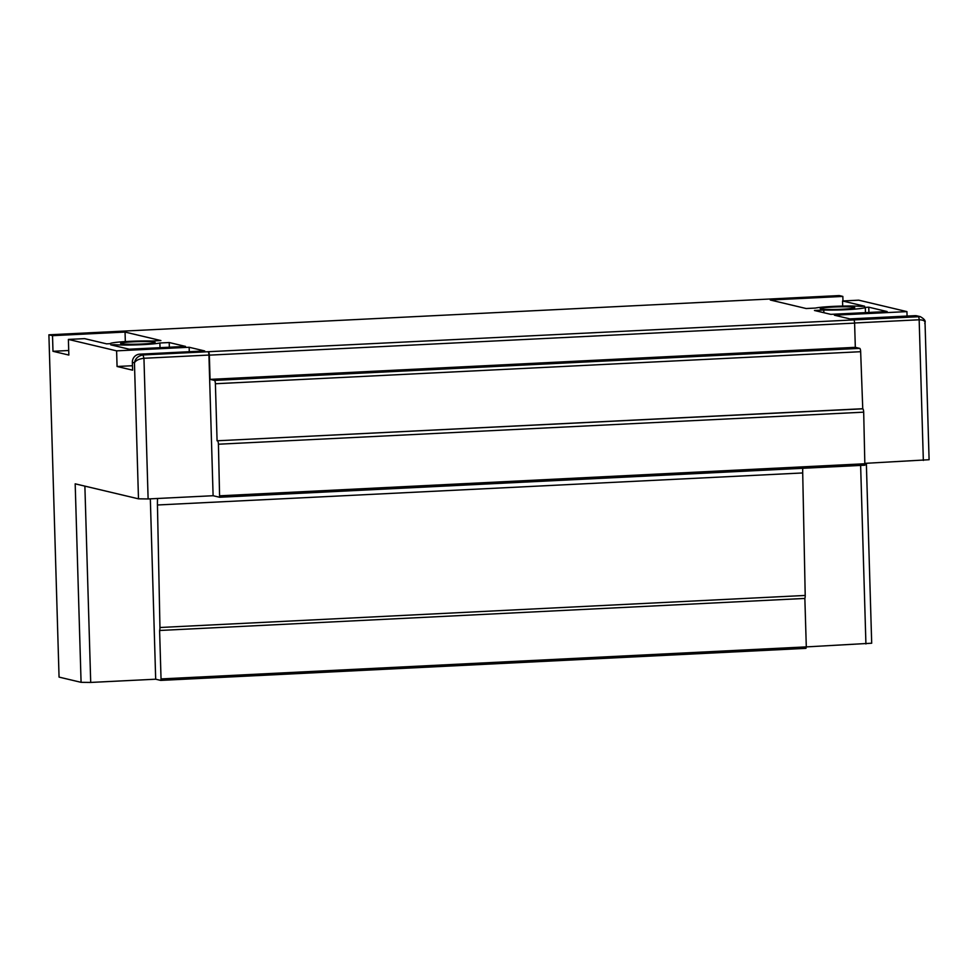 <?xml version="1.0" encoding="UTF-8"?>
<svg xmlns="http://www.w3.org/2000/svg" width="978" height="978" viewBox="0 0 978 978"><rect width="100%" height="100%" fill="white"/><g stroke="black" fill="none" stroke-linecap="round" stroke-linejoin="round"><path stroke-width="1.47" d="M84.878 486.127L90.709 682.436L81.076 682.326L59.059 677.106L48.9 334.806L839.234 295.564L842.84 296.42L770.309 300.014L806.153 308.522L815.493 308.058A25.868 1.895 -1.7 0 1 836.985 306.236A25.868 1.895 -1.7 0 1 861.166 306.383L864.601 306.212L842.547 300.979L842.694 306.077M854.136 307.324A17.249 1.259 -1.7 0 0 834.564 306.994A17.249 1.259 -1.7 0 0 820.322 308.755A17.249 1.259 -1.7 0 0 820.884 308.975A17.249 1.259 -1.7 0 0 839.21 309.354A17.249 1.259 -1.7 0 0 854.711 307.728A17.249 1.259 -1.7 0 0 854.136 307.324M924.785 323.596C925.701 321.2 923.831 319.928 919.161 319.782A3.13 0.819 -92.8 0 0 918.244 316.456L914.919 315.674L849.943 318.901L834.405 315.209L890.775 312.41L906.936 311.615L907.071 316.065M842.547 300.979L858.708 300.173L906.936 311.615M48.9 334.806L52.519 335.662L125.05 332.068L160.893 340.564L151.566 341.029A25.868 1.895 -1.7 0 0 124.878 341.603A25.868 1.895 -1.7 0 0 110.049 343.681L106.614 343.853L84.548 338.62L68.387 339.427L116.614 350.857L189.145 347.263L204.683 350.943L139.695 354.17A7.836 7.543 -76.7 0 0 132.372 362.361L132.605 370.173L117.067 366.493L132.47 365.723M855.322 347.337L210.062 379.378L209.341 355.148L854.601 323.107L855.322 347.337L859.723 348.376A3.142 0.819 -92.8 0 1 860.652 351.701L862.755 408.841A3.142 0.819 -92.8 0 1 863.684 412.166L218.424 444.22L219.61 497.264L864.87 465.21L219.61 497.264L213.106 495.724L148.118 498.951L143.949 358.278L143.02 354.953C138.094 355.894 135.233 358.523 134.451 362.85C135.759 360.43 138.925 358.914 143.949 358.278L208.925 355.051A3.13 0.819 -92.8 0 0 208.008 351.725L920.237 316.64L916.961 315.857A7.836 7.543 -76.7 0 0 914.919 315.674M868.916 312.459L868.757 307.19L887.156 311.554L830.787 314.354L814.466 310.491L823.794 310.026A25.868 1.895 -1.7 0 0 850.493 309.439A25.868 1.895 -1.7 0 0 865.31 307.361L865.469 312.63M868.757 307.19L865.31 307.361M114.206 344.672A25.868 1.895 -1.7 0 0 138.387 344.806A25.868 1.895 -1.7 0 0 159.879 342.997L169.206 342.532L185.527 346.408L129.169 349.207L110.758 344.843L114.206 344.672L114.23 345.662M154.475 342.068A17.249 1.259 -1.7 0 0 134.903 341.738A17.249 1.259 -1.7 0 0 120.661 343.498A17.249 1.259 -1.7 0 0 121.223 343.73A17.249 1.259 -1.7 0 0 139.548 344.109A17.249 1.259 -1.7 0 0 155.05 342.483A17.249 1.259 -1.7 0 0 154.475 342.068M823.794 310.026L823.879 312.716M842.84 296.42L842.975 300.955M920.249 316.64C924.124 318.828 925.726 320.784 925.029 322.508L929.1 459.721L865.2 463.34M148.118 498.951L138.485 498.829L75.184 483.829L81.076 682.326M866.349 463.279L871.691 643.218L806.3 646.898L804.857 598.438A3.973 1.039 -92.8 0 0 805.212 595.455L802.706 472.949L157.446 504.99L159.952 627.497L805.212 595.455M160.734 680.395L805.933 648.353L160.698 680.395L155.685 679.209L90.709 682.436M210.062 379.378L214.463 380.418L859.723 348.376M860.652 351.701L215.392 383.743A3.142 0.819 -92.8 0 0 214.463 380.418M215.392 383.743L217.079 440.797L862.339 408.743M217.079 440.797L862.755 408.841M218.424 444.22A3.142 0.819 -92.8 0 0 217.495 440.895M863.684 412.166L864.87 465.21M208.925 355.051L213.106 495.724M157.568 498.487A23.521 6.174 -92.8 0 0 157.446 504.99M802.742 468.303A23.521 6.174 -92.8 0 0 802.706 472.949M804.857 598.438L159.597 630.48A3.973 1.039 -92.8 0 0 159.952 627.497M159.597 630.48L161.04 678.928L806.3 646.886L805.958 648.353M160.013 347.667L159.879 342.997M169.341 347.202L169.206 342.532M189.28 351.713L189.145 347.263M125.331 341.579L125.05 332.068M854.601 323.107A3.142 0.819 -92.8 0 0 853.684 319.782M209.341 355.148A3.142 0.819 -92.8 0 0 208.412 351.835M52.519 335.662L52.983 351.298L68.717 350.515M68.387 339.427L68.851 355.063L52.983 351.298M116.614 350.857L117.067 366.493M150.331 498.841L155.685 679.209M160.698 680.395L161.04 678.928M208.008 351.725L143.02 354.953L139.695 354.17M219.952 495.797L865.212 463.743M138.485 498.829L134.451 362.85L132.372 362.361M923.342 460.455L919.161 319.782L854.601 322.984M860.628 465.43L865.921 643.94"/></g></svg>
